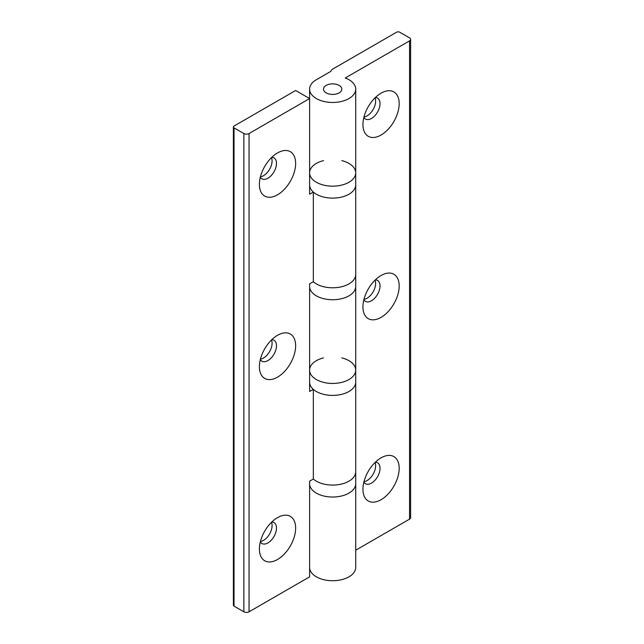 <?xml version="1.0" encoding="UTF-8"?>
<svg xmlns="http://www.w3.org/2000/svg" width="644" height="644" viewBox="0 0 644 644"><rect width="100%" height="100%" fill="white"/><g stroke="black" fill="none" stroke-linecap="round" stroke-linejoin="round"><path stroke-width="0.97" d="M309.619 185.416A23.063 13.315 180 0 0 316.349 194.214A23.063 13.315 180 0 0 341.481 197.096A23.063 13.315 180 0 0 355.721 184.796A23.063 13.315 180 0 1 339.227 197.563A23.063 13.315 180 0 1 313.338 192.065L309.619 194.214L309.619 98.556L249.043 133.533A3.663 2.117 180 0 1 243.867 133.533L243.867 611.8A3.663 2.117 0 0 0 249.043 611.8L309.619 576.831L309.619 481.173L313.338 479.031A23.063 13.315 0 0 0 339.227 484.521A23.063 13.315 0 0 0 355.721 471.754L355.721 483.716A23.063 13.315 180 0 1 333.19 497.023A23.063 13.315 180 0 1 309.619 484.328A23.063 13.315 180 0 0 316.349 493.127A23.063 13.315 180 0 0 341.481 496.017A23.063 13.315 180 0 0 355.721 483.716L355.721 567.412A23.063 13.315 180 0 1 333.19 580.727A23.063 13.315 180 0 1 309.619 568.024M355.721 370.123L355.721 382.085A23.063 13.315 180 0 1 339.227 394.844A23.063 13.315 180 0 1 313.338 389.354L309.619 391.496L309.619 283.891L313.338 281.742A23.063 13.315 0 0 0 339.227 287.24A23.063 13.315 0 0 0 355.721 274.473L355.721 370.123A23.063 13.315 0 0 1 341.481 382.431A23.063 13.315 0 0 1 316.349 379.541A23.063 13.315 0 0 1 309.619 370.743A23.063 13.315 0 0 0 333.19 383.438A23.063 13.315 0 0 0 355.721 370.123A23.063 13.315 0 0 0 341.811 357.903M355.721 286.427A23.063 13.315 180 0 1 333.19 299.742A23.063 13.315 180 0 1 309.619 287.047A23.063 13.315 180 0 0 316.349 295.846A23.063 13.315 180 0 0 341.481 298.727A23.063 13.315 180 0 0 355.721 286.427M355.721 89.146A23.063 13.315 180 0 1 332.658 102.46A23.063 13.315 180 0 1 309.595 89.146A23.063 13.315 180 0 1 316.349 79.727L330.235 71.709A3.663 2.117 0 0 0 331.274 70.518A3.663 2.117 180 0 1 332.304 69.319L396.599 32.2A2.198 1.272 180 0 1 399.707 32.2L409.544 37.883A3.663 2.117 180 0 1 410.614 39.373A3.663 2.117 180 0 1 409.544 40.87L345.248 77.988A23.063 13.315 180 0 1 355.721 89.146L355.721 172.842A23.063 13.315 0 0 1 341.481 185.142A23.063 13.315 0 0 1 316.349 182.252A23.063 13.315 0 0 1 309.619 173.453A23.063 13.315 0 0 0 333.19 186.156A23.063 13.315 0 0 0 355.721 172.842A23.063 13.315 0 0 0 341.811 160.614M409.544 40.87L409.544 519.136L355.721 550.209M362.942 306.906A25.623 14.796 -60 0 1 381.063 275.519A25.623 14.796 -60 0 1 399.183 285.984A25.623 14.796 -60 0 1 381.063 317.363A25.623 14.796 -60 0 1 362.942 306.906M362.942 489.247A25.623 14.796 -60 0 1 381.063 457.86A25.623 14.796 -60 0 1 399.183 468.317A25.623 14.796 -60 0 1 381.063 499.704A25.623 14.796 -60 0 1 362.942 489.247M362.942 124.566A25.623 14.796 -60 0 1 381.063 93.179A25.623 14.796 -60 0 1 399.183 103.644A25.623 14.796 -60 0 1 381.063 135.031A25.623 14.796 -60 0 1 362.942 124.566M326.186 92.881A9.153 5.281 180 0 1 323.505 89.146A9.153 5.281 180 0 1 332.658 83.857A9.153 5.281 180 0 1 341.811 89.146A9.153 5.281 180 0 1 336.16 94.024A9.153 5.281 180 0 1 326.186 92.881A9.153 5.281 180 0 1 323.505 89.146A9.153 5.281 180 0 1 332.658 83.857A9.153 5.281 180 0 1 341.811 89.146A9.153 5.281 180 0 1 336.16 94.024A9.153 5.281 180 0 1 326.186 92.881M409.544 519.136A3.663 2.117 0 0 0 410.614 517.639L410.614 39.373M363.868 299.774A12.083 6.971 120 0 0 365.446 301.376A12.083 6.971 120 0 0 377.529 294.397A12.083 6.971 120 0 0 377.529 280.454A12.083 6.971 120 0 0 375.355 279.882M363.973 299.355A12.083 6.971 120 0 0 375.629 283.441A12.083 6.971 120 0 0 375.041 280.188M363.868 482.115A12.083 6.971 120 0 0 365.446 483.716A12.083 6.971 120 0 0 377.529 476.737A12.083 6.971 120 0 0 377.529 462.786A12.083 6.971 120 0 0 375.355 462.223M363.973 481.696A12.083 6.971 120 0 0 375.629 465.781A12.083 6.971 120 0 0 375.041 462.529M363.868 117.433A12.083 6.971 120 0 0 365.446 119.035A12.083 6.971 120 0 0 377.529 112.064A12.083 6.971 120 0 0 377.529 98.113A12.083 6.971 120 0 0 375.355 97.542M363.973 117.015A12.083 6.971 120 0 0 375.629 101.1A12.083 6.971 120 0 0 375.041 97.848M309.619 98.556L295.636 90.49L234.03 126.055A2.198 1.272 180 0 0 233.386 126.957L233.386 605.223A2.198 1.272 0 0 0 234.03 606.117L234.03 127.85A2.198 1.272 180 0 1 233.386 126.957M243.867 133.533L234.03 127.85M313.338 389.354L313.338 479.031A23.063 13.315 0 0 0 316.349 481.173A23.063 13.315 0 0 0 341.481 484.063A23.063 13.315 0 0 0 355.721 471.754L355.721 382.085A23.063 13.315 180 0 1 341.481 394.386A23.063 13.315 180 0 1 316.349 391.496A23.063 13.315 180 0 1 309.619 382.697M313.338 192.065L313.338 281.742A23.063 13.315 -0 0 0 316.349 283.891A23.063 13.315 -0 0 0 341.481 286.773A23.063 13.315 -0 0 0 355.721 274.473L355.721 172.842M260.426 176.802A12.083 6.971 120 0 0 272.082 160.879A12.083 6.971 120 0 0 271.494 157.627M260.426 359.135A12.083 6.971 120 0 0 272.082 343.22A12.083 6.971 120 0 0 271.494 339.968M260.426 541.475A12.083 6.971 120 0 0 272.082 525.56A12.083 6.971 120 0 0 271.494 522.308M243.867 611.8L234.03 606.117M259.395 184.345A25.623 14.796 -60 0 1 277.516 152.958A25.623 14.796 -60 0 1 295.636 163.423A25.623 14.796 -60 0 1 277.516 194.81A25.623 14.796 -60 0 1 259.395 184.345M259.395 366.686A25.623 14.796 -60 0 1 277.516 335.299A25.623 14.796 -60 0 1 295.636 345.764A25.623 14.796 -60 0 1 277.516 377.151A25.623 14.796 -60 0 1 259.395 366.686M259.395 549.026A25.623 14.796 -60 0 1 277.516 517.639A25.623 14.796 -60 0 1 295.636 528.104A25.623 14.796 -60 0 1 277.516 559.491A25.623 14.796 -60 0 1 259.395 549.026M260.321 541.894A12.083 6.971 120 0 0 261.899 543.496A12.083 6.971 120 0 0 273.982 536.524A12.083 6.971 120 0 0 273.982 522.574A12.083 6.971 120 0 0 271.808 522.01M260.321 359.553A12.083 6.971 120 0 0 261.899 361.155A12.083 6.971 120 0 0 273.982 354.184A12.083 6.971 120 0 0 273.982 340.233A12.083 6.971 120 0 0 271.808 339.67M260.321 177.221A12.083 6.971 120 0 0 261.899 178.815A12.083 6.971 120 0 0 273.982 171.843A12.083 6.971 120 0 0 273.982 157.893A12.083 6.971 120 0 0 271.808 157.329M323.505 160.614A23.063 13.315 0 0 0 309.619 172.222M323.505 357.903A23.063 13.315 0 0 0 309.619 369.511M249.043 611.8L249.043 133.533M309.595 89.146L309.595 98.548"/></g></svg>
